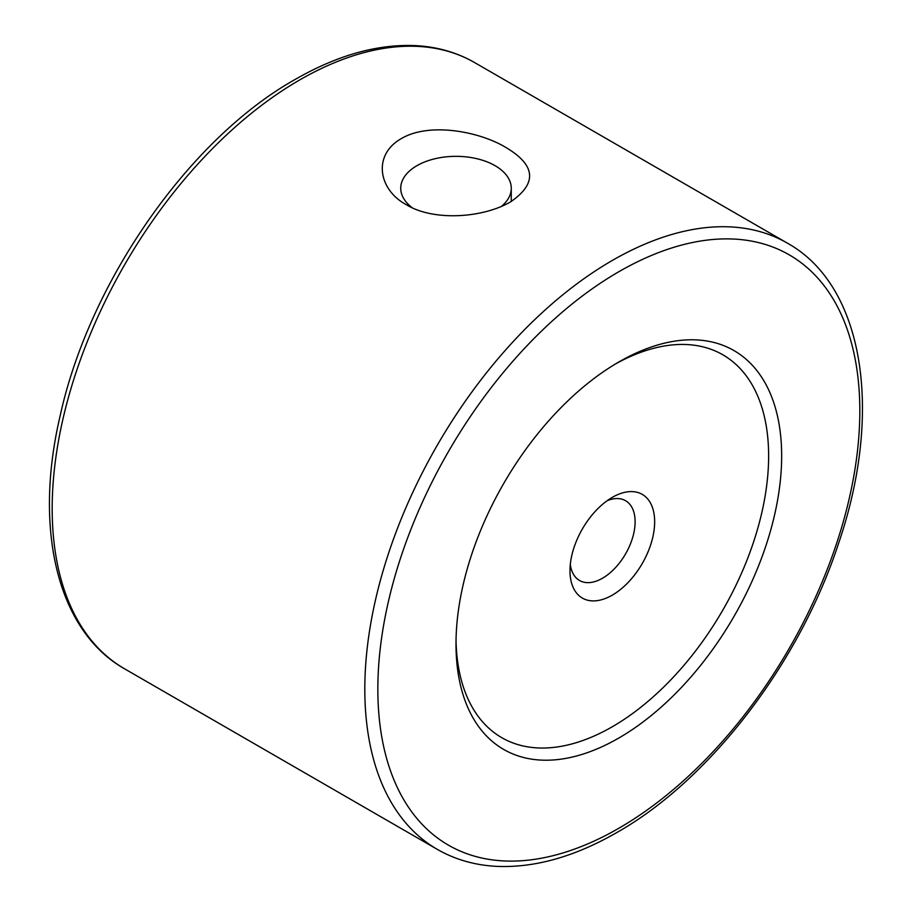 <?xml version="1.0" encoding="UTF-8"?>
<svg xmlns="http://www.w3.org/2000/svg" width="912" height="912" viewBox="0 0 912 912"><rect width="100%" height="100%" fill="white"/><g stroke="black" fill="none" stroke-linecap="round" stroke-linejoin="round"><path stroke-width="1.37" d="M612.317 497.359L612.317 497.359A59.873 34.565 -60 0 1 654.656 521.801A59.873 34.565 -60 0 1 612.317 595.126A59.873 34.565 -60 0 1 569.977 570.684A59.873 34.565 -60 0 1 612.317 497.359L612.317 497.359M570.308 564.482A46.056 26.585 120 0 0 579.519 580.488A46.056 26.585 120 0 0 602.547 578.208A46.056 26.585 120 0 0 632.632 537.624A46.056 26.585 120 0 0 625.575 500.711A46.056 26.585 120 0 0 607.107 500.734M510.709 201.791C537.476 183.301 535.8 165.152 505.67 147.334C479.131 131.396 429.381 121.969 401.291 138.613C372.461 154.903 378.275 189.696 406.33 204.698C432.983 221.206 482.391 218.39 510.709 201.791M412.235 207.731A55.267 31.909 180 0 1 400.733 188.248A55.267 31.909 180 0 1 434.853 158.768A55.267 31.909 180 0 1 495.079 165.688A55.267 31.909 180 0 1 511.267 188.248A55.267 31.909 180 0 1 501.532 206.34M618.826 361.984L618.826 361.984A230.28 132.947 120 0 0 456 644.009A230.28 132.947 120 0 0 618.826 738.025A230.28 132.947 120 0 0 781.664 455.989A230.28 132.947 120 0 0 618.826 361.984M456.034 640.19A221.069 127.634 120 0 0 612.317 726.739A221.069 127.634 120 0 0 768.622 457.858A221.069 127.634 120 0 0 615.543 363.922M787.33 243.116C864.006 285.673 883.546 411.654 838.732 542.879C799.824 662.477 710.243 779.714 616.922 832.485C575.096 856.539 535.253 867.848 497.382 866.4C475.323 865.363 455.293 859.685 437.304 849.368A350.014 202.088 -60 0 1 383.656 568.894A350.014 202.088 -60 0 1 612.317 260.444A350.014 202.088 -60 0 1 787.33 243.116L474.696 62.62A350.014 202.088 120 0 0 299.683 79.948A350.014 202.088 120 0 0 71.022 388.398A350.014 202.088 120 0 0 124.682 668.872C57.661 631.241 33.379 529.849 60.078 416.123C89.205 282.31 189.058 138.943 295.078 79.492C337.041 55.37 376.998 44.061 414.971 45.6C436.894 46.672 456.809 52.349 474.696 62.62M618.826 271.73A340.803 196.764 120 0 0 377.842 689.13A340.803 196.764 120 0 0 618.826 828.267A340.803 196.764 120 0 0 859.822 410.867A340.803 196.764 120 0 0 618.826 271.73M437.304 849.368L124.682 668.872M511.267 201.461L511.267 188.248"/></g></svg>
